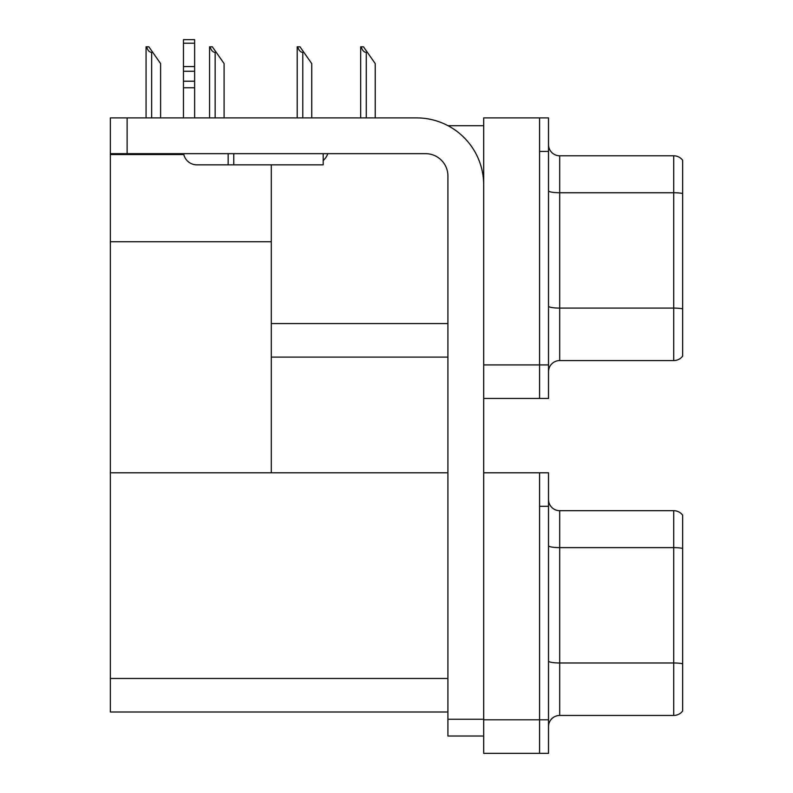 <?xml version="1.0" encoding="UTF-8"?>
<svg xmlns="http://www.w3.org/2000/svg" width="793" height="793" viewBox="0 0 793 793"><rect width="100%" height="100%" fill="white"/><g stroke="black" fill="none" stroke-linecap="round" stroke-linejoin="round"><path stroke-width="1.19" d="M448.055 125.72L483.69 125.72M447.916 323.564L271.305 323.564L271.305 241.746L110.346 241.746L110.346 117.899L127.118 117.899L127.118 153.664L425.563 153.664A22.353 22.353 0 0 1 447.916 176.016L447.916 719.261L483.69 719.261M539.577 472.787L539.577 753.35L548.518 753.35L548.518 472.787L483.69 472.787L483.69 117.899L539.577 117.899L539.577 398.453L483.69 398.453L483.69 364.919L539.577 364.919L539.577 398.453L548.518 398.453L548.518 364.919L539.577 364.919L539.577 151.423L548.518 151.423L548.518 364.919M271.305 357.098L447.916 357.098M271.305 164.845L271.305 472.787L110.346 472.787L110.346 241.746M110.346 154.556L183.817 154.556M483.69 398.453L483.69 753.35L539.577 753.35L539.577 506.321L548.518 506.321M447.916 711.995L110.346 711.995L110.346 472.787L447.916 472.787M548.518 371.739A11.181 11.181 0 0 1 559.699 360.567L673.713 360.567L673.713 155.785L559.699 155.785A11.181 11.181 0 0 1 548.518 144.613A11.181 11.181 0 0 0 559.699 155.785L559.699 360.567M682.654 160.255A11.181 11.181 0 0 0 673.713 155.785A11.181 11.181 0 0 1 682.654 160.255L682.654 356.097A11.181 11.181 0 0 1 673.713 360.567M539.577 117.899L548.518 117.899L548.518 151.423M682.654 194.285L682.654 308.864A11.181 1.943 180 0 0 673.713 308.09L559.699 308.09A11.181 1.943 0 0 1 548.518 306.148M548.518 726.636A11.181 11.181 0 0 1 559.699 715.455L673.713 715.455L673.713 510.682L559.699 510.682A11.181 11.181 0 0 1 548.518 499.501A11.181 11.181 0 0 0 559.699 510.682L559.699 715.455M682.654 515.153A11.181 11.181 0 0 0 673.713 510.682A11.181 11.181 0 0 1 682.654 515.153L682.654 710.984A11.181 11.181 0 0 1 673.713 715.455M682.654 549.182L682.654 663.761A11.181 1.943 180 0 0 673.713 662.978L559.699 662.978A11.181 1.943 0 0 1 548.518 661.045M361.202 46.807L363.472 46.807L367.387 52.397L366.267 52.397C363.967 52.219 362.272 50.355 361.202 46.807L360.686 46.807L360.686 117.899M375.218 117.899L375.218 63.569L367.387 52.397M297.712 46.807L299.982 46.807L303.897 52.397L302.777 52.397C300.478 52.219 298.783 50.355 297.712 46.807L297.197 46.807L297.197 117.899M311.728 117.899L311.728 63.569L303.897 52.397M210.086 46.807L212.346 46.807L216.261 52.397L215.151 52.397C212.841 52.219 211.156 50.355 210.086 46.807L209.56 46.807L209.56 117.899M224.092 117.899L224.092 63.569L216.261 52.397M146.596 46.807L148.856 46.807L152.771 52.397L151.661 52.397C149.352 52.219 147.657 50.355 146.596 46.807L146.071 46.807L146.071 117.899M160.602 117.899L160.602 63.569L152.771 52.397M483.69 736.023L447.916 736.023L447.916 719.261M483.69 184.957A67.068 67.068 0 0 0 416.622 117.899L127.118 117.899M127.118 153.664L110.346 153.664M323.177 153.664L323.177 164.845L196.862 164.845A13.412 13.412 0 0 1 183.639 153.664M233.757 164.845L233.757 153.664M183.451 117.899L183.451 87.765L194.632 87.765L194.632 117.899M228.166 153.664L228.166 164.845L196.862 164.845M183.451 87.765L183.451 81.213L194.632 81.213L194.632 87.765M194.632 43.218L183.451 43.218L183.451 39.65L194.632 39.65L194.632 71.251L183.451 71.251L183.451 81.213M183.451 71.251L183.451 43.218M194.632 71.251L194.632 81.213M194.632 66.543L183.451 66.543M323.177 160.573A16.762 16.762 0 0 0 327.806 153.664M483.69 719.816L548.518 719.816M110.346 678.461L447.916 678.461M682.654 193.512A11.181 1.943 180 0 0 673.713 192.739L559.699 192.739A11.181 1.943 0 0 1 548.518 190.796M682.654 548.409A11.181 1.943 180 0 0 673.713 547.626L559.699 547.626A11.181 1.943 0 0 1 548.518 545.683M366.267 117.899L366.267 52.397M302.777 117.899L302.777 52.397M215.151 117.899L215.151 52.397M151.661 117.899L151.661 52.397"/></g></svg>
